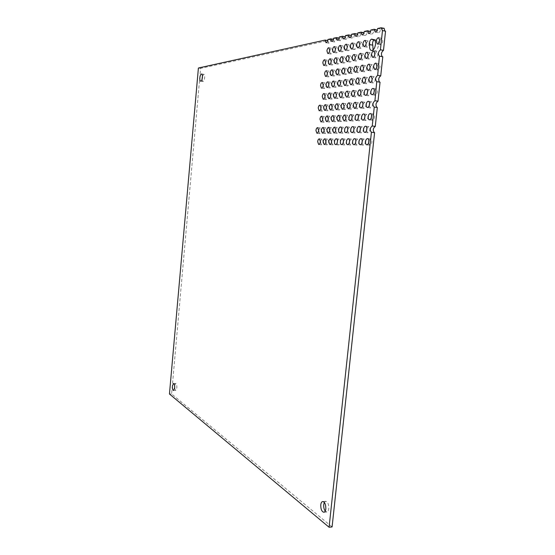 <?xml version="1.0" encoding="UTF-8"?>
<svg xmlns="http://www.w3.org/2000/svg" width="555" height="555" viewBox="0 0 555 555"><rect width="100%" height="100%" fill="white"/><g stroke="black" fill="none" stroke-linecap="round" stroke-linejoin="round"><path stroke-width="0.42" stroke-dasharray="2.77 2.08" d="M202.45 76.097L203.81 74.308C204.476 74.571 204.746 75.695 204.628 77.686C204.309 80.093 203.72 81.384 202.866 81.543L202.013 79.434M373.924 39.967L374.882 39.627L375.631 40.279L376.72 40.092C378.115 40.564 378.718 42.208 378.524 45.031C377.837 48.902 376.477 50.914 374.438 51.067L373.106 49.915M174.617 385.531L175.692 383.422C176.559 383.789 176.948 385.26 176.851 387.848L175.72 390.442L174.624 388.368M324.321 502.414L325.695 501.269C327.818 501.859 328.851 504.322 328.796 508.644C328.525 510.683 327.866 511.793 326.826 511.988L325.23 511.099M379.745 40.071L381.715 38.26L382.763 41.112C382.36 43.366 381.562 44.539 380.362 44.629L379.28 42.263M366.244 43.026L368.229 40.952L369.228 43.734C368.846 45.919 368.09 47.057 366.959 47.147L365.939 44.539M359.744 44.518L361.742 42.249L362.72 44.997C362.346 47.147 361.61 48.271 360.507 48.361L359.536 45.566M353.271 46.828C353.632 44.712 354.347 43.602 355.429 43.505L356.379 46.225C356.019 48.347 355.297 49.45 354.229 49.541L353.271 46.828M347.166 48.014C347.52 45.926 348.221 44.83 349.268 44.74L350.198 47.425C349.844 49.513 349.15 50.602 348.103 50.699L347.166 48.014M341.214 49.166C341.561 47.106 342.241 46.03 343.261 45.933L344.176 48.59C343.829 50.651 343.15 51.726 342.13 51.823L341.214 49.166M335.414 50.29C335.747 48.264 336.413 47.203 337.405 47.106L338.293 49.728C337.96 51.761 337.294 52.822 336.302 52.912L335.414 50.29M329.746 51.386C330.072 49.388 330.718 48.341 331.689 48.243L332.563 50.845C332.23 52.843 331.585 53.891 330.62 53.988L329.746 51.386M374.951 53.412L376.9 51.573L377.955 54.432C377.567 56.638 376.789 57.782 375.624 57.866L374.528 55.5M368.236 54.716L370.178 52.746L371.212 55.576C370.837 57.748 370.081 58.872 368.943 58.962L367.882 56.471M361.68 56.02L363.636 53.897L364.649 56.686C364.281 58.823 363.546 59.94 362.436 60.03L361.416 57.394M355.283 57.366L357.267 55.014L358.252 57.776C357.892 59.878 357.17 60.974 356.102 61.064L355.124 58.213M348.956 59.35C349.303 57.283 350.004 56.194 351.051 56.104L352.016 58.83C351.662 60.904 350.968 61.987 349.921 62.077L348.956 59.35M342.955 60.37C343.288 58.33 343.975 57.262 344.995 57.165L345.938 59.864C345.592 61.903 344.912 62.972 343.892 63.069L342.955 60.37M377.012 65.407L378.933 63.645L380.029 66.551C379.641 68.737 378.864 69.874 377.698 69.958L376.567 67.682M370.234 66.544L372.155 64.664L373.224 67.543C372.849 69.694 372.093 70.811 370.955 70.901L369.852 68.522M363.629 67.675L365.551 65.663L366.591 68.508C366.231 70.624 365.495 71.727 364.392 71.817L363.317 69.313M357.184 68.82L359.12 66.635L360.139 69.444C359.786 71.533 359.064 72.622 357.989 72.712L356.962 70.041M350.885 70.055L352.855 67.585L353.847 70.36C353.5 72.414 352.8 73.489 351.759 73.579L350.781 70.631M344.704 71.685C345.043 69.659 345.723 68.598 346.743 68.508L347.714 71.248C347.375 73.274 346.695 74.335 345.675 74.425L344.704 71.685M336.913 61.397C337.246 59.385 337.905 58.33 338.904 58.233L339.82 60.897C339.487 62.916 338.821 63.964 337.828 64.061L336.913 61.397M331.203 62.361C331.529 60.377 332.174 59.336 333.146 59.246L334.041 61.883C333.715 63.867 333.069 64.907 332.098 64.997L331.203 62.361M325.632 63.305C325.945 61.355 326.576 60.328 327.519 60.231L328.4 62.84C328.081 64.796 327.45 65.823 326.506 65.913L325.632 63.305M338.8 72.545C339.126 70.547 339.792 69.5 340.784 69.41L341.734 72.115C341.401 74.113 340.742 75.161 339.75 75.251L338.8 72.545M333.035 73.385C333.354 71.415 334.006 70.381 334.977 70.284L335.9 72.969C335.574 74.939 334.929 75.966 333.964 76.063L333.035 73.385M327.415 74.197C327.727 72.261 328.359 71.241 329.302 71.144L330.204 73.794C329.892 75.737 329.261 76.757 328.317 76.847L327.415 74.197M372.252 78.519L374.146 76.715L375.249 79.636C374.882 81.772 374.125 82.882 372.988 82.966L371.85 80.676M365.592 79.483L367.486 77.554L368.562 80.447C368.201 82.549 367.465 83.645 366.362 83.729L365.252 81.328M359.092 80.447L361 78.38L362.047 81.238C361.693 83.305 360.979 84.388 359.904 84.471L358.828 81.939M352.758 81.446L354.673 79.185L355.7 82.001C355.353 84.041 354.659 85.109 353.611 85.199L352.578 82.473M346.473 83.118C346.806 81.106 347.486 80.059 348.512 79.962L349.511 82.751C349.178 84.762 348.498 85.81 347.479 85.907L346.473 83.118M340.52 83.84C340.839 81.856 341.505 80.822 342.504 80.725L343.476 83.479C343.15 85.463 342.49 86.504 341.491 86.594L340.52 83.84M374.285 90.625L376.165 88.89C377.032 89.161 377.414 90.153 377.303 91.866C376.935 93.975 376.186 95.078 375.048 95.169L373.876 92.962M367.57 91.422L369.443 89.577C370.289 89.848 370.657 90.826 370.553 92.512C370.192 94.6 369.463 95.682 368.353 95.772L367.209 93.469M361.014 92.22L362.894 90.25L363.976 93.15C363.629 95.203 362.914 96.272 361.839 96.362L360.722 93.941M354.631 93.032L356.511 90.902L357.566 93.767C357.233 95.793 356.532 96.847 355.484 96.938L354.402 94.364M348.394 93.899L350.295 91.54L351.329 94.371C350.996 96.369 350.316 97.409 349.296 97.5L348.262 94.697M342.255 95.245C342.574 93.282 343.233 92.248 344.232 92.158L345.238 94.96C344.919 96.924 344.253 97.951 343.261 98.041L342.255 95.245M334.519 84.561C334.838 82.612 335.484 81.585 336.455 81.495L337.405 84.214C337.086 86.171 336.441 87.191 335.477 87.288L334.519 84.561M328.858 85.248C329.164 83.326 329.795 82.313 330.738 82.216L331.668 84.908C331.356 86.837 330.731 87.85 329.788 87.94L328.858 85.248M323.322 85.921C323.627 84.02 324.238 83.021 325.168 82.924L326.076 85.588C325.764 87.489 325.154 88.488 324.231 88.578L323.322 85.921M336.392 95.814C336.705 93.871 337.35 92.858 338.321 92.761L339.306 95.529C338.987 97.472 338.342 98.485 337.378 98.575L336.392 95.814M330.669 96.362C330.981 94.454 331.606 93.448 332.556 93.358L333.513 96.091C333.208 98.006 332.577 99.005 331.633 99.095L330.669 96.362M325.091 96.903C325.39 95.016 326.007 94.024 326.93 93.934L327.866 96.632C327.561 98.526 326.95 99.511 326.028 99.602L325.091 96.903M369.561 103.501L371.413 101.725C372.287 101.995 372.669 102.994 372.558 104.715C372.211 106.775 371.475 107.85 370.372 107.941L369.193 105.721M362.956 104.132L364.808 102.238C365.662 102.508 366.029 103.487 365.925 105.193C365.579 107.226 364.871 108.287 363.789 108.378L362.637 106.047M356.518 104.77L358.37 102.737L359.46 105.658C359.127 107.663 358.433 108.711 357.378 108.801L356.261 106.345M350.233 105.436L352.099 103.23L353.16 106.109C352.834 108.086 352.154 109.12 351.135 109.21L350.052 106.588M344.093 106.22L345.987 103.709L347.021 106.553C346.702 108.502 346.043 109.522 345.043 109.612L344.017 106.685M338.092 107.198C338.404 105.27 339.05 104.264 340.021 104.173L341.034 106.983C340.721 108.905 340.076 109.918 339.105 110.008L338.092 107.198M371.572 115.718L373.411 113.997C374.306 114.274 374.701 115.287 374.59 117.043C374.243 119.089 373.515 120.151 372.405 120.241L371.198 118.097M364.912 116.182L366.744 114.358C367.618 114.628 368 115.627 367.896 117.355C367.556 119.374 366.841 120.428 365.766 120.518L364.579 118.277M358.419 116.647L360.244 114.705C361.097 114.968 361.471 115.96 361.367 117.667C361.034 119.658 360.348 120.699 359.3 120.782L358.142 118.43M352.085 117.133L353.917 115.045C354.749 115.301 355.117 116.279 355.013 117.972C354.687 119.929 354.014 120.955 352.994 121.045L351.863 118.548M345.904 117.667L347.749 115.371L348.817 118.264C348.498 120.199 347.846 121.212 346.847 121.302L345.758 118.603M339.813 118.694C340.125 116.786 340.763 115.787 341.734 115.697L342.775 118.548C342.47 120.456 341.825 121.455 340.86 121.545L339.813 118.694M332.147 107.621C332.445 105.728 333.076 104.735 334.02 104.638L335.005 107.42C334.7 109.314 334.075 110.306 333.132 110.396L332.147 107.621M326.52 108.031C326.819 106.158 327.429 105.172 328.352 105.082L329.316 107.83C329.018 109.703 328.407 110.681 327.485 110.771L326.52 108.031M321.026 108.426C321.317 106.581 321.914 105.61 322.816 105.512L323.759 108.225C323.468 110.077 322.871 111.042 321.969 111.139L321.026 108.426M333.999 118.964C334.297 117.084 334.922 116.099 335.872 116.009L336.885 118.832C336.587 120.712 335.962 121.698 335.012 121.788L333.999 118.964M328.317 119.235C328.615 117.382 329.226 116.404 330.149 116.314L331.141 119.103C330.842 120.962 330.232 121.933 329.316 122.024L328.317 119.235M322.781 119.498C323.065 117.667 323.662 116.703 324.564 116.612L325.535 119.367C325.244 121.205 324.647 122.162 323.752 122.253L322.781 119.498M366.883 128.365L368.693 126.602C369.595 126.873 369.991 127.893 369.887 129.655C369.547 131.653 368.839 132.701 367.764 132.784L366.543 130.619M360.334 128.663L362.137 126.79C363.019 127.06 363.407 128.066 363.296 129.808C362.97 131.778 362.283 132.805 361.236 132.895L360.042 130.626M353.944 128.982L355.755 126.977C356.608 127.241 356.99 128.233 356.886 129.953C356.567 131.896 355.894 132.916 354.874 132.999L353.708 130.612M347.721 129.322L349.532 127.157C350.372 127.414 350.739 128.392 350.635 130.099C350.323 132.014 349.664 133.013 348.672 133.103L347.541 130.557M341.63 129.759L343.469 127.331C344.28 127.588 344.641 128.552 344.544 130.238C344.232 132.125 343.594 133.117 342.629 133.207L341.54 130.404M335.685 130.439C335.983 128.573 336.601 127.594 337.551 127.504L338.599 130.369C338.3 132.236 337.676 133.214 336.732 133.304L335.685 130.439M368.874 140.692L370.664 138.972C371.593 139.256 372.003 140.29 371.899 142.087C371.566 144.064 370.858 145.098 369.783 145.188L368.534 143.093M362.262 140.817L364.052 139.007C364.954 139.277 365.356 140.297 365.252 142.073C364.926 144.022 364.24 145.049 363.192 145.132L361.964 142.947M355.824 140.963L357.614 139.034C358.488 139.298 358.877 140.311 358.78 142.059C358.461 143.988 357.795 144.994 356.768 145.084L355.575 142.788M349.546 141.13L351.336 139.062C352.189 139.326 352.571 140.318 352.467 142.052C352.161 143.946 351.509 144.945 350.51 145.035L349.345 142.6M343.42 141.352L345.217 139.083C346.056 139.347 346.424 140.332 346.32 142.038C346.022 143.911 345.383 144.897 344.412 144.987L343.281 142.364M337.385 142.024C337.683 140.172 338.3 139.201 339.251 139.111C340.069 139.367 340.423 140.339 340.326 142.024C340.035 143.877 339.41 144.848 338.467 144.938C337.648 144.682 337.287 143.71 337.385 142.024M329.774 130.571C330.065 128.732 330.676 127.768 331.599 127.671L332.618 130.508C332.327 132.347 331.717 133.311 330.801 133.401L329.774 130.571M324.196 130.702C324.481 128.885 325.07 127.927 325.972 127.837L326.971 130.64C326.68 132.458 326.09 133.408 325.188 133.498L324.196 130.702M318.743 130.827C319.021 129.031 319.604 128.087 320.485 127.997L321.456 130.765C321.172 132.555 320.596 133.498 319.715 133.589L318.743 130.827M331.613 142.011C331.897 140.186 332.507 139.229 333.43 139.138L334.485 142.018C334.193 143.842 333.59 144.799 332.667 144.89L331.613 142.011M325.979 142.004C326.257 140.2 326.853 139.249 327.755 139.159L328.775 142.004C328.498 143.807 327.901 144.758 327.006 144.848L325.979 142.004M320.478 141.99C320.755 140.214 321.331 139.277 322.212 139.187L323.211 141.997C322.934 143.78 322.358 144.709 321.484 144.799L320.478 141.99M370.546 31.302L367.264 32.017C366.876 34.223 366.12 35.367 364.989 35.458L364.018 32.724L360.812 33.425C360.438 35.589 359.702 36.72 358.599 36.817L357.649 34.112L354.527 34.792C354.166 36.928 353.445 38.045 352.376 38.135L351.447 35.464L348.401 36.13C348.047 38.233 347.347 39.336 346.306 39.426L345.397 36.783L342.241 37.469C341.894 39.544 341.214 40.626 340.201 40.723L339.313 38.115L336.42 38.739C336.08 40.786 335.414 41.854 334.429 41.951L333.562 39.363L330.738 39.981C330.405 41.993 329.76 43.047 328.796 43.144L327.95 40.591L200.591 68.348L171.599 393.946L332.084 526.952M377.254 29.838L373.883 30.574C373.48 32.814 372.703 33.98 371.545 34.07L370.532 31.475M384.143 28.34L380.675 29.096C380.265 31.371 379.467 32.551 378.274 32.641L377.227 30.171M385.545 31.163L384.851 31.031M382.79 56.742L382.194 56.638M380.043 82.189L379.558 82.112M377.317 107.504L376.942 107.448M171.599 393.946L169.455 393.994M200.591 68.348L198.406 68.015M330.738 39.981L327.915 39.474M336.42 38.739L333.569 38.226M342.241 37.469L339.369 36.949M348.401 36.13L345.501 35.596M354.527 34.792L351.599 34.25M360.812 33.425L357.857 32.87M367.264 32.017L364.281 31.455M373.883 30.574L370.872 30.005M380.675 29.096L377.636 28.513M375.631 40.279L374.618 40.092M201.604 73.975L203.81 74.308M371.42 50.533L374.438 51.067M173.528 383.456L175.692 383.422M322.739 501.519L325.695 501.269M378.67 37.691L381.715 38.26M365.239 40.404L368.229 40.952M358.78 41.708L361.742 42.249M352.487 42.978L355.429 43.505M346.362 44.213L349.268 44.74M340.381 45.42L343.261 45.933M334.547 46.599L337.405 47.106M328.858 47.744L331.689 48.243M373.869 51.032L376.9 51.573M367.181 52.219L370.178 52.746M360.667 53.37L363.636 53.897M354.319 54.501L357.267 55.014M348.131 55.597L351.051 56.104M342.102 56.666L344.995 57.165M375.888 63.124L378.933 63.645M369.137 64.151L372.155 64.664M362.568 65.157L365.551 65.663M356.164 66.142L359.12 66.635M349.921 67.093L352.855 67.585M343.836 68.029L346.743 68.508M336.032 57.741L338.904 58.233M330.301 58.761L333.146 59.246M324.703 59.753L327.519 60.231M337.905 68.931L340.784 69.41M332.119 69.819L334.977 70.284M326.479 70.686L329.302 71.144M371.122 76.215L374.146 76.715M364.489 77.069L367.486 77.554M358.024 77.901L361 78.38M351.731 78.713L354.673 79.185M345.592 79.504L348.512 79.962M339.611 80.267L342.504 80.725M373.127 88.411L376.165 88.89M366.432 89.112L369.443 89.577M359.911 89.785L362.894 90.25M353.556 90.451L356.511 90.902M347.368 91.089L350.295 91.54M341.332 91.721L344.232 92.158M333.59 81.044L336.455 81.495M327.901 81.772L330.738 82.216M322.351 82.487L325.168 82.924M335.449 92.331L338.321 92.761M329.705 92.928L332.556 93.358M324.106 93.511L326.93 93.934M368.388 101.274L371.413 101.725M361.811 101.794L364.808 102.238M355.401 102.307L358.37 102.737M349.157 102.8L352.099 103.23M343.066 103.285L345.987 103.709M337.135 103.757L340.021 104.173M370.372 113.567L373.411 113.997M363.733 113.935L366.744 114.358M357.267 114.288L360.244 114.705M350.968 114.628L353.917 115.045M344.822 114.968L347.749 115.371M338.834 115.294L341.734 115.697M331.162 104.229L334.02 104.638M325.514 104.68L328.352 105.082M320.006 105.117L322.816 105.512M333 115.613L335.872 116.009M327.304 115.926L330.149 116.314M321.74 116.231L324.564 116.612M365.676 126.2L368.693 126.602M359.147 126.394L362.137 126.79M352.793 126.582L355.755 126.977M346.598 126.769L349.532 127.157M340.555 126.949L343.469 127.331M334.665 127.123L337.551 127.504M367.632 138.59L370.664 138.972M361.048 138.625L364.052 139.007M354.638 138.66L357.614 139.034M348.387 138.688L351.336 139.062M342.296 138.722L345.217 139.083M336.351 138.75L339.251 139.111M328.74 127.303L331.599 127.671M323.142 127.47L325.972 127.837M317.675 127.636L320.485 127.997M330.558 138.785L333.43 139.138M324.911 138.812L327.755 139.159M319.396 138.84L322.212 139.187M200.667 81.224L202.866 81.543M371.42 132.277L374.465 132.673M325.979 42.645L328.796 43.144M331.585 41.438L334.429 41.951M337.329 40.203L340.201 40.723M343.413 38.899L346.306 39.426M349.456 37.601L352.376 38.135M355.651 36.269L358.599 36.817M362.013 34.903L364.989 35.458M368.541 33.501L371.545 34.07M375.242 32.065L378.274 32.641M382.124 30.587L385.184 31.17M379.426 56.208L382.485 56.742M376.741 81.696L379.793 82.189M374.077 107.053L377.123 107.497M373.695 39.537L376.72 40.092M371.864 39.065L374.882 39.627M173.555 390.484L175.72 390.442M323.863 512.258L326.826 511.988M377.324 44.067L380.362 44.629M363.969 46.613L366.959 47.147M357.552 47.834L360.507 48.361M351.294 49.027L354.229 49.541M345.196 50.186L348.103 50.699M339.251 51.317L342.13 51.823M333.451 52.42L336.302 52.912M327.79 53.495L330.62 53.988M372.599 57.338L375.624 57.866M365.946 58.441L368.943 58.962M359.467 59.517L362.436 60.03M353.153 60.564L356.102 61.064M347 61.584L349.921 62.077M341.006 62.583L343.892 63.069M374.66 69.451L377.698 69.958M367.944 70.402L370.955 70.901M361.402 71.324L364.392 71.817M355.034 72.226L357.989 72.712M348.824 73.1L351.759 73.579M342.775 73.961L345.675 74.425M334.97 63.582L337.828 64.061M329.261 64.526L332.098 64.997M323.697 65.448L326.506 65.913M336.871 74.793L339.75 75.251M331.113 75.605L333.964 76.063M325.494 76.396L328.317 76.847M369.963 82.487L372.988 82.966M363.365 83.257L366.362 83.729M356.934 84.006L359.904 84.471M350.67 84.742L353.611 85.199M344.565 85.449L347.479 85.907M338.606 86.143L341.491 86.594M372.01 94.704L375.048 95.169M365.343 95.314L368.353 95.772M358.856 95.911L361.839 96.362M352.529 96.494L355.484 96.938M346.369 97.063L349.296 97.5M340.361 97.618L343.261 98.041M332.611 86.844L335.477 87.288M326.95 87.503L329.788 87.94M321.421 88.148L324.231 88.578M334.498 98.152L337.378 98.575M328.782 98.679L331.633 99.095M323.204 99.192L326.028 99.602M367.348 107.504L370.372 107.941M360.799 107.947L363.789 108.378M354.416 108.378L357.378 108.801M348.193 108.794L351.135 109.21M342.137 109.203L345.043 109.612M336.219 109.599L339.105 110.008M369.373 119.825L372.405 120.241M362.762 120.102L365.766 120.518M356.317 120.38L359.3 120.782M350.045 120.643L352.994 121.045M343.927 120.907L346.847 121.302M337.96 121.156L340.86 121.545M330.274 110.001L333.132 110.396M324.647 110.376L327.485 110.771M319.16 110.743L321.969 111.139M332.14 121.406L335.012 121.788M326.465 121.649L329.316 122.024M320.929 121.885L323.752 122.253M364.746 132.395L367.764 132.784M358.246 132.506L361.236 132.895M351.912 132.617L354.874 132.999M345.737 132.728L348.672 133.103M339.716 132.832L342.629 133.207M333.846 132.936L336.732 133.304M366.751 144.813L369.783 145.188M360.188 144.765L363.192 145.132M353.799 144.723L356.768 145.084M347.569 144.675L350.51 145.035M341.491 144.633L344.412 144.987M335.574 144.591L338.467 144.938M327.943 133.04L330.801 133.401M322.358 133.144L325.188 133.498M316.912 133.235L319.715 133.589M329.795 144.543L332.667 144.89M324.162 144.508L327.006 144.848M318.66 144.466L321.484 144.799"/><path stroke-width="0.83" d="M202.013 79.434L202.45 76.097M199.849 77.846C200.161 75.438 200.75 74.148 201.604 73.975C202.27 74.245 202.54 75.369 202.415 77.36C202.103 79.774 201.514 81.065 200.667 81.224C200.001 80.961 199.731 79.83 199.849 77.846M374.618 40.092L372.613 39.724L373.695 39.537C375.083 40.002 375.679 41.646 375.485 44.476C374.798 48.361 373.446 50.373 371.42 50.533C370.019 50.068 369.422 48.424 369.616 45.593L369.762 44.615L372.773 45.156C372.252 43.221 372.634 41.486 373.924 39.967M373.106 49.915L372.773 45.156M174.624 388.368L174.617 385.531M172.404 386.058L173.528 383.456C174.395 383.824 174.776 385.295 174.679 387.883L173.555 390.484C172.688 390.116 172.3 388.639 172.404 386.058M325.23 511.099C324.044 509.4 323.537 507.242 323.725 504.613L324.321 502.414M320.769 504.87C321.04 502.823 321.692 501.706 322.739 501.519C324.848 502.115 325.875 504.578 325.82 508.914C325.549 510.947 324.897 512.064 323.863 512.258C321.733 511.648 320.707 509.185 320.769 504.87M379.28 42.263L379.745 40.071M376.276 41.223C376.672 38.961 377.476 37.789 378.67 37.691L379.717 40.543C379.315 42.804 378.517 43.984 377.324 44.067L376.276 41.223M365.939 44.539L366.244 43.026M362.97 43.831C363.352 41.639 364.108 40.501 365.239 40.404L366.231 43.193C365.849 45.378 365.1 46.523 363.969 46.613L362.97 43.831M359.536 45.566L359.744 44.518M356.574 45.08C356.941 42.929 357.677 41.805 358.78 41.708L359.751 44.462C359.383 46.613 358.648 47.744 357.552 47.834L356.574 45.08M350.344 46.308C350.704 44.185 351.419 43.075 352.487 42.978L353.438 45.697C353.077 47.82 352.363 48.93 351.294 49.027L350.344 46.308M344.267 47.494C344.62 45.406 345.314 44.31 346.362 44.213L347.284 46.904C346.93 49 346.237 50.089 345.196 50.186L344.267 47.494M338.342 48.66C338.682 46.599 339.362 45.517 340.381 45.42L341.283 48.084C340.943 50.144 340.264 51.22 339.251 51.317L338.342 48.66M332.563 49.79C332.896 47.765 333.555 46.696 334.547 46.599L335.435 49.228C335.095 51.261 334.436 52.323 333.451 52.42L332.563 49.79M326.923 50.9C327.249 48.895 327.894 47.848 328.858 47.744L329.725 50.345C329.399 52.35 328.754 53.398 327.79 53.495L326.923 50.9M374.528 55.5L374.951 53.412M371.538 54.473C371.926 52.267 372.703 51.122 373.869 51.032L374.923 53.897C374.535 56.104 373.758 57.248 372.599 57.338L371.538 54.473M367.882 56.471L368.236 54.716M364.912 55.611C365.287 53.44 366.043 52.309 367.181 52.219L368.208 55.049C367.826 57.221 367.077 58.351 365.946 58.441L364.912 55.611M361.416 57.394L361.68 56.02M358.461 56.721C358.828 54.584 359.564 53.467 360.667 53.37L361.666 56.173C361.298 58.31 360.57 59.427 359.467 59.517L358.461 56.721M355.124 58.213L355.283 57.366M352.175 57.803C352.529 55.694 353.244 54.591 354.319 54.501L355.297 57.262C354.936 59.371 354.222 60.474 353.153 60.564L352.175 57.803M346.043 58.851C346.389 56.776 347.083 55.694 348.131 55.597L349.088 58.33C348.741 60.405 348.041 61.494 347 61.584L346.043 58.851M340.069 59.878C340.402 57.831 341.082 56.763 342.102 56.666L343.039 59.371C342.692 61.418 342.019 62.486 341.006 62.583L340.069 59.878M376.567 67.682L377.012 65.407M373.57 66.538C373.945 64.352 374.722 63.215 375.888 63.124L376.977 66.038C376.595 68.223 375.818 69.361 374.66 69.451L373.57 66.538M369.852 68.522L370.234 66.544M366.883 67.523C367.25 65.365 368.007 64.248 369.137 64.151L370.199 67.037C369.831 69.188 369.075 70.312 367.944 70.402L366.883 67.523M363.317 69.313L363.629 67.675M360.368 68.48C360.729 66.357 361.465 65.254 362.568 65.157L363.601 68.008C363.241 70.131 362.505 71.234 361.402 71.324L360.368 68.48M356.962 70.041L357.184 68.82M354.021 69.417C354.374 67.328 355.089 66.232 356.164 66.142L357.17 68.952C356.816 71.04 356.109 72.136 355.034 72.226L354.021 69.417M350.781 70.631L350.885 70.055M347.839 70.325C348.179 68.265 348.873 67.19 349.921 67.093L350.913 69.874C350.566 71.935 349.865 73.01 348.824 73.1L347.839 70.325M341.804 71.213C342.144 69.181 342.817 68.119 343.836 68.029L344.801 70.769C344.468 72.802 343.788 73.864 342.775 73.961L341.804 71.213M334.054 60.911C334.381 58.899 335.04 57.838 336.032 57.741L336.947 60.412C336.614 62.431 335.955 63.485 334.97 63.582L334.054 60.911M328.366 61.889C328.692 59.898 329.337 58.858 330.301 58.761L331.189 61.404C330.87 63.388 330.225 64.429 329.261 64.526L328.366 61.889M322.823 62.84C323.135 60.884 323.766 59.85 324.703 59.753L325.577 62.368C325.258 64.325 324.633 65.351 323.697 65.448L322.823 62.84M335.928 72.081C336.254 70.076 336.913 69.028 337.905 68.931L338.848 71.65C338.515 73.648 337.856 74.696 336.871 74.793L335.928 72.081M330.19 72.92C330.509 70.95 331.155 69.916 332.119 69.819L333.042 72.504C332.716 74.474 332.077 75.508 331.113 75.605L330.19 72.92M324.592 73.746C324.904 71.803 325.535 70.783 326.479 70.686L327.374 73.336C327.061 75.286 326.43 76.306 325.494 76.396L324.592 73.746M371.85 80.676L372.252 78.519M368.867 79.559C369.235 77.422 369.984 76.306 371.122 76.215L372.218 79.15C371.85 81.287 371.101 82.397 369.963 82.487L368.867 79.559M365.252 81.328L365.592 79.483M362.29 80.364C362.651 78.262 363.379 77.166 364.489 77.069L365.558 79.962C365.197 82.071 364.469 83.167 363.365 83.257L362.29 80.364M358.828 81.939L359.092 80.447M355.887 81.148C356.241 79.081 356.948 77.991 358.024 77.901L359.071 80.759C358.717 82.834 358.01 83.916 356.934 84.006L355.887 81.148M352.578 82.473L352.758 81.446M349.65 81.918C349.99 79.871 350.684 78.803 351.731 78.713L352.751 81.536C352.404 83.583 351.71 84.644 350.67 84.742L349.65 81.918M343.566 82.66C343.899 80.648 344.572 79.594 345.592 79.504L346.591 82.293C346.251 84.304 345.578 85.359 344.565 85.449L343.566 82.66M337.634 83.389C337.96 81.405 338.619 80.364 339.611 80.267L340.583 83.028C340.257 85.012 339.598 86.053 338.606 86.143L337.634 83.389M373.876 92.962L374.285 90.625M370.872 91.721C371.233 89.605 371.989 88.502 373.127 88.411C373.987 88.689 374.368 89.681 374.257 91.395C373.89 93.511 373.14 94.614 372.01 94.704C371.142 94.426 370.761 93.434 370.872 91.721M367.209 93.469L367.57 91.422M364.24 92.373C364.593 90.285 365.322 89.202 366.432 89.112C367.271 89.376 367.639 90.361 367.535 92.054C367.174 94.142 366.446 95.224 365.343 95.314C364.496 95.044 364.129 94.066 364.24 92.373M360.722 93.941L361.014 92.22M357.774 93.011C358.121 90.951 358.835 89.875 359.911 89.785L360.986 92.692C360.639 94.752 359.931 95.821 358.856 95.911L357.774 93.011M354.402 94.364L354.631 93.032M351.481 93.629C351.815 91.596 352.508 90.541 353.556 90.451L354.61 93.316C354.27 95.349 353.577 96.404 352.529 96.494L351.481 93.629M348.262 94.697L348.394 93.899M345.342 94.225C345.668 92.227 346.348 91.186 347.368 91.089L348.394 93.927C348.061 95.925 347.388 96.972 346.369 97.063L345.342 94.225M339.362 94.815C339.681 92.845 340.34 91.811 341.332 91.721L342.331 94.523C342.005 96.494 341.353 97.52 340.361 97.618L339.362 94.815M331.668 84.124C331.98 82.168 332.625 81.141 333.59 81.044L334.54 83.77C334.221 85.727 333.576 86.753 332.611 86.844L331.668 84.124M326.021 84.811C326.333 82.882 326.957 81.869 327.901 81.772L328.831 84.471C328.518 86.4 327.887 87.412 326.95 87.503L326.021 84.811M320.519 85.491C320.818 83.583 321.428 82.584 322.351 82.487L323.253 85.151C322.948 87.059 322.337 88.058 321.421 88.148L320.519 85.491M333.52 95.384C333.839 93.441 334.478 92.428 335.449 92.331L336.42 95.099C336.108 97.042 335.463 98.062 334.498 98.152L333.52 95.384M327.832 95.946C328.137 94.031 328.761 93.025 329.705 92.928L330.655 95.668C330.35 97.583 329.725 98.589 328.782 98.679L327.832 95.946M322.275 96.487C322.573 94.6 323.183 93.608 324.106 93.511L325.036 96.216C324.731 98.11 324.12 99.102 323.204 99.192L322.275 96.487M369.193 105.721L369.561 103.501M366.203 104.513C366.557 102.446 367.285 101.364 368.388 101.274C369.262 101.544 369.637 102.543 369.533 104.271C369.179 106.338 368.451 107.413 367.348 107.504C366.473 107.233 366.099 106.234 366.203 104.513M362.637 106.047L362.956 104.132M359.682 104.992C360.022 102.953 360.736 101.884 361.811 101.794C362.658 102.064 363.032 103.05 362.921 104.749C362.582 106.789 361.874 107.857 360.799 107.947C359.945 107.677 359.578 106.692 359.682 104.992M356.261 106.345L356.518 104.77M353.327 105.457C353.66 103.445 354.354 102.397 355.401 102.307L356.483 105.228C356.15 107.233 355.457 108.287 354.416 108.378L353.327 105.457M350.052 106.588L350.233 105.436M347.139 105.908C347.465 103.931 348.138 102.89 349.157 102.8L350.212 105.686C349.886 107.67 349.213 108.704 348.193 108.794L347.139 105.908M344.017 106.685L344.093 106.22M341.103 106.352C341.415 104.402 342.074 103.376 343.066 103.285L344.1 106.137C343.781 108.086 343.122 109.113 342.137 109.203L341.103 106.352M335.213 106.782C335.525 104.86 336.163 103.847 337.135 103.757L338.141 106.574C337.828 108.496 337.19 109.508 336.219 109.599L335.213 106.782M371.198 118.097L371.572 115.718M368.194 116.779C368.534 114.725 369.262 113.657 370.372 113.567C371.267 113.844 371.656 114.864 371.552 116.612C371.205 118.666 370.476 119.734 369.373 119.825C368.478 119.547 368.083 118.534 368.194 116.779M364.579 118.277L364.912 116.182M361.61 117.098C361.943 115.079 362.651 114.025 363.733 113.935C364.607 114.205 364.989 115.204 364.878 116.939C364.538 118.964 363.83 120.019 362.762 120.102C361.888 119.831 361.499 118.832 361.61 117.098M358.142 118.43L358.419 116.647M355.2 117.41C355.526 115.419 356.213 114.379 357.267 114.288C358.114 114.552 358.488 115.544 358.384 117.258C358.051 119.249 357.364 120.289 356.317 120.38C355.464 120.109 355.096 119.124 355.2 117.41M351.863 118.548L352.085 117.133M348.949 117.716C349.268 115.752 349.941 114.725 350.968 114.628C351.794 114.892 352.154 115.87 352.057 117.563C351.731 119.526 351.058 120.553 350.045 120.643C349.213 120.386 348.845 119.408 348.949 117.716M345.758 118.603L345.904 117.667M342.858 118.007C343.177 116.071 343.829 115.058 344.822 114.968L345.883 117.861C345.571 119.804 344.919 120.817 343.927 120.907L342.858 118.007M336.92 118.298C337.232 116.39 337.87 115.384 338.834 115.294L339.875 118.153C339.563 120.067 338.925 121.066 337.96 121.156L336.92 118.298M329.288 107.219C329.594 105.318 330.218 104.326 331.162 104.229L332.14 107.011C331.834 108.912 331.21 109.904 330.274 110.001L329.288 107.219M323.69 107.628C323.988 105.755 324.599 104.77 325.514 104.68L326.472 107.427C326.173 109.3 325.57 110.285 324.647 110.376L323.69 107.628M318.223 108.031C318.514 106.178 319.111 105.207 320.006 105.117L320.943 107.83C320.651 109.682 320.055 110.653 319.16 110.743L318.223 108.031M331.127 118.583C331.432 116.696 332.05 115.704 333 115.613L334.006 118.444C333.708 120.324 333.083 121.316 332.14 121.406L331.127 118.583M325.48 118.853C325.771 116.994 326.382 116.016 327.304 115.926L328.289 118.721C327.991 120.581 327.388 121.559 326.465 121.649L325.48 118.853M319.964 119.124C320.249 117.285 320.846 116.321 321.74 116.231L322.705 118.992C322.413 120.823 321.824 121.788 320.929 121.885L319.964 119.124M366.543 130.619L366.883 128.365M363.56 129.336C363.893 127.331 364.593 126.29 365.676 126.2C366.571 126.471 366.966 127.49 366.855 129.26C366.522 131.257 365.814 132.305 364.746 132.395C363.844 132.118 363.449 131.098 363.56 129.336M360.042 130.626L360.334 128.663M357.087 129.488C357.413 127.518 358.1 126.484 359.147 126.394C360.022 126.665 360.403 127.671 360.299 129.412C359.973 131.389 359.286 132.423 358.246 132.506C357.364 132.236 356.983 131.23 357.087 129.488M353.708 130.612L353.944 128.982M350.781 129.641C351.1 127.692 351.766 126.672 352.793 126.582C353.646 126.845 354.021 127.844 353.917 129.565C353.597 131.514 352.925 132.534 351.912 132.617C351.051 132.354 350.677 131.362 350.781 129.641M347.541 130.557L347.721 129.322M344.641 129.787C344.946 127.865 345.599 126.859 346.598 126.769C347.43 127.026 347.791 128.011 347.694 129.71C347.381 131.632 346.729 132.638 345.737 132.728C344.905 132.472 344.537 131.486 344.641 129.787M341.54 130.404L341.63 129.759M338.647 129.925C338.952 128.032 339.591 127.04 340.555 126.949C341.367 127.206 341.727 128.177 341.623 129.856C341.318 131.75 340.68 132.742 339.716 132.832C338.904 132.583 338.55 131.611 338.647 129.925M332.806 130.064C333.104 128.198 333.721 127.22 334.665 127.123L335.706 130.002C335.407 131.868 334.79 132.846 333.846 132.936L332.806 130.064M368.534 143.093L368.874 140.692M365.523 141.705C365.856 139.721 366.557 138.681 367.632 138.59C368.555 138.868 368.964 139.909 368.853 141.705C368.527 143.69 367.826 144.73 366.751 144.813C365.828 144.536 365.419 143.502 365.523 141.705M361.964 142.947L362.262 140.817M358.995 141.698C359.314 139.742 360.001 138.715 361.048 138.625C361.95 138.903 362.346 139.922 362.242 141.698C361.915 143.655 361.229 144.682 360.188 144.765C359.286 144.494 358.891 143.468 358.995 141.698M355.575 142.788L355.824 140.963M352.633 141.691C352.945 139.763 353.611 138.75 354.638 138.66C355.512 138.93 355.894 139.936 355.797 141.691C355.477 143.62 354.811 144.633 353.799 144.723C352.918 144.453 352.529 143.44 352.633 141.691M349.345 142.6L349.546 141.13M346.431 141.685C346.743 139.777 347.388 138.785 348.387 138.688C349.241 138.951 349.615 139.95 349.511 141.685C349.206 143.592 348.554 144.584 347.569 144.675C346.708 144.411 346.334 143.412 346.431 141.685M343.281 142.364L343.42 141.352M340.388 141.678C340.694 139.798 341.325 138.812 342.296 138.722C343.129 138.979 343.496 139.964 343.392 141.678C343.094 143.558 342.456 144.543 341.491 144.633C340.659 144.369 340.291 143.384 340.388 141.678M334.498 141.671C334.79 139.818 335.407 138.847 336.351 138.75C337.169 139.007 337.523 139.978 337.426 141.671C337.128 143.523 336.51 144.501 335.574 144.591C334.755 144.335 334.401 143.363 334.498 141.671M326.93 130.21C327.214 128.365 327.825 127.393 328.74 127.303L329.753 130.141C329.462 131.986 328.858 132.95 327.943 133.04L326.93 130.21M321.366 130.342C321.65 128.517 322.247 127.567 323.142 127.47L324.134 130.272C323.842 132.097 323.253 133.047 322.358 133.144L321.366 130.342M315.948 130.467C316.225 128.67 316.801 127.726 317.675 127.636L318.639 130.404C318.362 132.201 317.786 133.144 316.912 133.235L315.948 130.467M328.747 141.664C329.039 139.832 329.642 138.875 330.558 138.785L331.606 141.664C331.314 143.495 330.711 144.453 329.795 144.543L328.747 141.664M323.142 141.657C323.419 139.853 324.009 138.903 324.911 138.812L325.931 141.657C325.646 143.468 325.057 144.418 324.162 144.508L323.142 141.657M317.668 141.65C317.939 139.867 318.514 138.93 319.396 138.84L320.388 141.657C320.11 143.44 319.534 144.376 318.66 144.466L317.668 141.65M374.341 132.645C372.676 130.321 372.988 128.24 375.277 126.394L377.317 107.504L374.077 107.053C372.322 104.881 372.613 102.779 374.944 100.732L376.741 81.696C375.034 79.552 375.346 77.436 377.671 75.341L379.426 56.208C377.768 54.092 378.101 51.955 380.418 49.811L382.485 30.58L381.091 27.75L377.636 28.513C377.227 30.789 376.429 31.975 375.242 32.065L374.23 29.262L370.872 30.005C370.476 32.245 369.699 33.411 368.541 33.501L367.549 30.733L364.281 31.455C363.893 33.661 363.137 34.812 362.013 34.903L361.048 32.169L357.857 32.87C357.482 35.041 356.747 36.179 355.651 36.269L354.707 33.564L351.599 34.25C351.239 36.387 350.524 37.504 349.456 37.601L348.533 34.923L345.501 35.596C345.148 37.698 344.447 38.801 343.413 38.899L342.511 36.255L339.369 36.949C339.022 39.023 338.342 40.106 337.329 40.203L336.448 37.587L333.569 38.226C333.229 40.272 332.57 41.341 331.585 41.438L330.725 38.85L327.915 39.474C327.582 41.486 326.937 42.548 325.979 42.645L325.133 40.085L198.406 68.015L169.455 393.994L329.087 527.25L371.42 132.277C369.616 130.078 369.887 127.983 372.232 125.992L374.264 107.059M329.087 527.25L332.084 526.952L374.597 132.68L371.552 132.284M370.532 31.475L367.549 30.733M377.227 30.171L374.23 29.262M384.851 31.031L384.143 28.34L381.091 27.75M382.194 56.638C380.869 54.251 381.299 52.163 383.477 50.359L385.545 31.163L382.485 30.58M379.558 82.112C378.121 79.747 378.51 77.651 380.73 75.841L382.79 56.742L379.731 56.208M376.942 107.448C375.388 105.096 375.742 103.008 377.997 101.183L380.043 82.189L376.991 81.703M375.277 126.394L372.232 125.992M327.707 40.543L325.133 40.085M333.354 39.329L330.725 38.85M339.147 38.08L336.448 37.587M345.265 36.762L342.511 36.255M351.357 35.451L348.533 34.923M357.6 34.105L354.707 33.564M364.011 32.724L361.048 32.169M383.477 50.359L380.418 49.811M380.73 75.841L377.671 75.341M377.997 101.183L374.944 100.732M369.762 44.615C369.283 41.653 369.984 39.807 371.864 39.065L372.613 39.724"/></g></svg>
